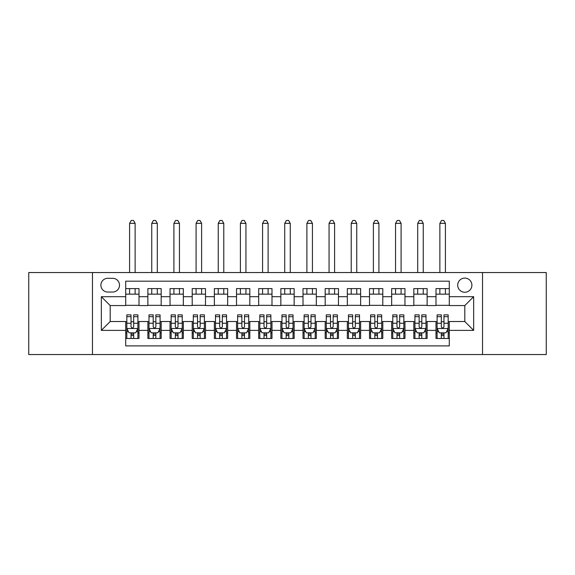 <?xml version="1.0" encoding="UTF-8"?>
<svg xmlns="http://www.w3.org/2000/svg" width="575" height="575" viewBox="0 0 575 575"><rect width="100%" height="100%" fill="white"/><g stroke="black" fill="none" stroke-linecap="round" stroke-linejoin="round"><path stroke-width="0.86" d="M464.801 278.084A7.094 7.094 0 0 0 457.707 285.171A7.094 7.094 0 0 0 464.801 292.265A7.094 7.094 0 0 0 471.895 285.171A7.094 7.094 0 0 0 464.801 278.084M482.533 354.545L546.25 354.545L546.25 272.543L482.533 272.543L482.533 354.545L92.467 354.545L92.467 272.543L28.75 272.543L28.75 354.545L92.467 354.545M449.291 288.607L435.994 288.607L435.994 296.7L427.124 296.7L427.124 305.562L435.994 305.562L435.994 296.7M427.124 296.7L427.124 288.607L413.827 288.607L413.827 296.7L404.965 296.7L404.965 305.562L413.827 305.562L413.827 296.7M404.965 296.7L404.965 288.607L391.668 288.607L391.668 296.7L382.799 296.7L382.799 305.562L391.668 305.562L391.668 296.7M382.799 296.7L382.799 288.607L369.502 288.607L369.502 296.7L360.64 296.7L360.64 305.562L369.502 305.562L369.502 296.7M360.64 296.7L360.64 288.607L347.336 288.607L347.336 296.7L338.474 296.7L338.474 305.562L347.336 305.562L347.336 296.7M338.474 296.7L338.474 288.607L325.177 288.607L325.177 296.7L316.315 296.7L316.315 305.562L325.177 305.562L325.177 296.7M316.315 296.7L316.315 288.607L303.011 288.607L303.011 296.7L294.148 296.7L294.148 305.562L303.011 305.562L303.011 296.7M294.148 296.7L294.148 288.607L280.852 288.607L280.852 296.7L271.989 296.7L271.989 305.562L280.852 305.562L280.852 296.7M271.989 296.7L271.989 288.607L258.685 288.607L258.685 296.7L249.823 296.7L249.823 305.562L258.685 305.562L258.685 296.7M249.823 296.7L249.823 288.607L236.526 288.607L236.526 296.7L227.664 296.7L227.664 305.562L236.526 305.562L236.526 296.7M227.664 296.7L227.664 288.607L214.36 288.607L214.36 296.7L205.498 296.7L205.498 305.562L214.36 305.562L214.36 296.7M205.498 296.7L205.498 288.607L192.201 288.607L192.201 296.7L183.332 296.7L183.332 305.562L192.201 305.562L192.201 296.7M183.332 296.7L183.332 288.607L170.035 288.607L170.035 296.7L161.173 296.7L161.173 305.562L170.035 305.562L170.035 296.7M161.173 296.7L161.173 288.607L147.876 288.607L147.876 305.562L139.006 305.562L139.006 288.607L125.709 288.607M125.709 338.474L139.006 338.474L139.006 321.518L147.876 321.518L147.876 338.474L161.173 338.474L161.173 321.518L170.035 321.518L170.035 330.388L161.173 330.388M170.035 330.388L170.035 338.474L183.332 338.474L183.332 321.518L192.201 321.518L192.201 330.388L183.332 330.388M192.201 330.388L192.201 338.474L205.498 338.474L205.498 321.518L214.36 321.518L214.36 330.388L205.498 330.388M214.36 330.388L214.36 338.474L227.664 338.474L227.664 321.518L236.526 321.518L236.526 330.388L227.664 330.388M236.526 330.388L236.526 338.474L249.823 338.474L249.823 321.518L258.685 321.518L258.685 330.388L249.823 330.388M258.685 330.388L258.685 338.474L271.989 338.474L271.989 321.518L280.852 321.518L280.852 330.388L271.989 330.388M280.852 330.388L280.852 338.474L294.148 338.474L294.148 321.518L303.011 321.518L303.011 330.388L294.148 330.388M303.011 330.388L303.011 338.474L316.315 338.474L316.315 321.518L325.177 321.518L325.177 330.388L316.315 330.388M325.177 330.388L325.177 338.474L338.474 338.474L338.474 321.518L347.336 321.518L347.336 330.388L338.474 330.388M347.336 330.388L347.336 338.474L360.64 338.474L360.64 321.518L369.502 321.518L369.502 330.388L360.64 330.388M369.502 330.388L369.502 338.474L382.799 338.474L382.799 321.518L391.668 321.518L391.668 330.388L382.799 330.388M391.668 330.388L391.668 338.474L404.965 338.474L404.965 321.518L413.827 321.518L413.827 330.388L404.965 330.388M413.827 330.388L413.827 338.474L427.124 338.474L427.124 321.518L435.994 321.518L435.994 330.388L427.124 330.388M107.762 292.043L112.635 292.043A6.871 6.871 0 0 0 119.507 285.171A6.871 6.871 0 0 0 112.635 278.3L107.762 278.3A6.871 6.871 0 0 0 100.891 285.171A6.871 6.871 0 0 0 107.762 292.043M482.533 272.543L92.467 272.543M449.291 296.7L449.291 281.182L125.709 281.182L125.709 305.562L110.199 305.562L110.199 321.518L125.709 321.518L125.709 345.898L449.291 345.898L449.291 321.518L464.801 321.518L464.801 305.562L449.291 305.562L449.291 296.7L473.663 296.7L473.663 330.388L449.291 330.388M125.709 330.388L101.337 330.388L101.337 296.7L125.709 296.7M435.994 330.388L435.994 338.474L449.291 338.474M125.709 294.148L139.006 294.148M125.709 305.339L139.006 305.339M125.709 321.741L126.823 321.741M131.028 321.741L133.688 321.741M137.899 321.741L139.006 321.741M125.709 332.932L126.823 332.932M131.028 332.932L133.688 332.932M137.899 332.932L139.006 332.932M147.876 305.339L161.173 305.339M147.876 294.148L161.173 294.148M147.876 321.741L148.982 321.741M153.194 321.741L155.854 321.741M160.066 321.741L161.173 321.741M147.876 332.932L148.982 332.932M153.194 332.932L155.854 332.932M160.066 332.932L161.173 332.932M170.035 321.741L171.149 321.741M175.353 321.741L178.013 321.741M182.225 321.741L183.332 321.741M170.035 332.932L171.149 332.932M175.353 332.932L178.013 332.932M182.225 332.932L183.332 332.932M170.035 294.148L183.332 294.148M170.035 305.339L183.332 305.339M192.201 321.741L193.308 321.741M197.52 321.741L200.179 321.741M204.391 321.741L205.498 321.741M192.201 332.932L193.308 332.932M197.52 332.932L200.179 332.932M204.391 332.932L205.498 332.932M192.201 294.148L205.498 294.148M192.201 305.339L205.498 305.339M214.36 321.741L215.474 321.741M219.679 321.741L222.338 321.741M226.55 321.741L227.664 321.741M214.36 332.932L215.474 332.932M219.679 332.932L222.338 332.932M226.55 332.932L227.664 332.932M214.36 294.148L227.664 294.148M214.36 305.339L227.664 305.339M236.526 321.741L237.633 321.741M241.845 321.741L244.504 321.741M248.716 321.741L249.823 321.741M236.526 332.932L237.633 332.932M241.845 332.932L244.504 332.932M248.716 332.932L249.823 332.932M236.526 294.148L249.823 294.148M236.526 305.339L249.823 305.339M258.685 321.741L259.799 321.741M264.004 321.741L266.663 321.741M270.875 321.741L271.989 321.741M258.685 332.932L259.799 332.932M264.004 332.932L266.663 332.932M270.875 332.932L271.989 332.932M258.685 294.148L271.989 294.148M258.685 305.339L271.989 305.339M280.852 321.741L281.958 321.741M286.17 321.741L288.83 321.741M293.042 321.741L294.148 321.741M280.852 332.932L281.958 332.932M286.17 332.932L288.83 332.932M293.042 332.932L294.148 332.932M280.852 294.148L294.148 294.148M280.852 305.339L294.148 305.339M303.011 321.741L304.125 321.741M308.337 321.741L310.996 321.741M315.201 321.741L316.315 321.741M303.011 332.932L304.125 332.932M308.337 332.932L310.996 332.932M315.201 332.932L316.315 332.932M303.011 294.148L316.315 294.148M303.011 305.339L316.315 305.339M325.177 321.741L326.284 321.741M330.496 321.741L333.155 321.741M337.367 321.741L338.474 321.741M325.177 332.932L326.284 332.932M330.496 332.932L333.155 332.932M337.367 332.932L338.474 332.932M325.177 294.148L338.474 294.148M325.177 305.339L338.474 305.339M347.336 321.741L348.45 321.741M352.662 321.741L355.321 321.741M359.526 321.741L360.64 321.741M347.336 332.932L348.45 332.932M352.662 332.932L355.321 332.932M359.526 332.932L360.64 332.932M347.336 294.148L360.64 294.148M347.336 305.339L360.64 305.339M369.502 321.741L370.609 321.741M374.821 321.741L377.48 321.741M381.692 321.741L382.799 321.741M369.502 332.932L370.609 332.932M374.821 332.932L377.48 332.932M381.692 332.932L382.799 332.932M369.502 294.148L382.799 294.148M369.502 305.339L382.799 305.339M391.668 321.741L392.775 321.741M396.987 321.741L399.647 321.741M403.851 321.741L404.965 321.741M391.668 332.932L392.775 332.932M396.987 332.932L399.647 332.932M403.851 332.932L404.965 332.932M391.668 294.148L404.965 294.148M391.668 305.339L404.965 305.339M413.827 321.741L414.934 321.741M419.146 321.741L421.806 321.741M426.018 321.741L427.124 321.741M413.827 332.932L414.934 332.932M419.146 332.932L421.806 332.932M426.018 332.932L427.124 332.932M413.827 294.148L427.124 294.148M413.827 305.339L427.124 305.339M435.994 321.741L437.101 321.741M441.312 321.741L443.972 321.741M448.177 321.741L449.291 321.741M435.994 332.932L437.101 332.932M441.312 332.932L443.972 332.932M448.177 332.932L449.291 332.932M435.994 294.148L449.291 294.148M435.994 305.339L449.291 305.339M110.199 305.562L101.337 296.7M110.199 321.518L101.337 330.388M473.663 296.7L464.801 305.562M473.663 330.388L464.801 321.518M131.028 335.592L133.688 335.592M126.823 316.674L131.028 316.674L131.028 314.87L126.823 314.87L126.823 328.39L129.037 332.824L135.686 332.824L137.899 328.39L137.899 314.87L133.688 314.87L133.688 316.674L137.899 316.674M137.899 328.39L137.899 338.474M126.823 328.39L126.823 338.474M133.688 332.824L133.688 338.474M131.028 338.474L131.028 332.824M131.028 316.674L131.028 326.729C131.919 328.433 132.803 328.433 133.688 326.729L133.688 316.674M135.132 294.148L135.132 288.607M135.132 272.543L135.132 223.337L129.591 223.337L129.591 272.543M129.591 294.148L129.591 288.607M129.591 223.337L131.251 220.455L133.472 220.455L135.132 223.337M153.194 335.592L155.854 335.592M148.982 316.674L153.194 316.674L153.194 314.87L148.982 314.87L148.982 328.39L151.196 332.824L157.845 332.824L160.066 328.39L160.066 314.87L155.854 314.87L155.854 316.674L160.066 316.674M160.066 328.39L160.066 338.474M148.982 328.39L148.982 338.474M155.854 332.824L155.854 338.474M153.194 338.474L153.194 332.824M153.194 316.674L153.194 326.729C154.078 328.433 154.963 328.433 155.854 326.729L155.854 316.674M157.291 294.148L157.291 288.607M157.291 272.543L157.291 223.337L151.75 223.337L151.75 272.543M151.75 294.148L151.75 288.607M151.75 223.337L153.417 220.455L155.631 220.455L157.291 223.337M175.353 335.592L178.013 335.592M171.149 316.674L175.353 316.674L175.353 314.87L171.149 314.87L171.149 328.39L173.362 332.824L180.011 332.824L182.225 328.39L182.225 314.87L178.013 314.87L178.013 316.674L182.225 316.674M182.225 328.39L182.225 338.474M171.149 328.39L171.149 338.474M178.013 332.824L178.013 338.474M175.353 338.474L175.353 332.824M175.353 316.674L175.353 326.729C176.245 328.433 177.129 328.433 178.013 326.729L178.013 316.674M179.458 294.148L179.458 288.607M179.458 272.543L179.458 223.337L173.916 223.337L173.916 272.543M173.916 294.148L173.916 288.607M173.916 223.337L175.576 220.455L177.797 220.455L179.458 223.337M197.52 335.592L200.179 335.592M193.308 316.674L197.52 316.674L197.52 314.87L193.308 314.87L193.308 328.39L195.522 332.824L202.17 332.824L204.391 328.39L204.391 314.87L200.179 314.87L200.179 316.674L204.391 316.674M204.391 328.39L204.391 338.474M193.308 328.39L193.308 338.474M200.179 332.824L200.179 338.474M197.52 338.474L197.52 332.824M197.52 316.674L197.52 326.729C198.404 328.433 199.288 328.433 200.179 326.729L200.179 316.674M201.617 294.148L201.617 288.607M201.617 272.543L201.617 223.337L196.082 223.337L196.082 272.543M196.082 294.148L196.082 288.607M196.082 223.337L197.743 220.455L199.956 220.455L201.617 223.337M219.679 335.592L222.338 335.592M215.474 316.674L219.679 316.674L219.679 314.87L215.474 314.87L215.474 328.39L217.688 332.824L224.336 332.824L226.55 328.39L226.55 314.87L222.338 314.87L222.338 316.674L226.55 316.674M226.55 328.39L226.55 338.474M215.474 328.39L215.474 338.474M222.338 332.824L222.338 338.474M219.679 338.474L219.679 332.824M219.679 316.674L219.679 326.729C220.57 328.433 221.454 328.433 222.338 326.729L222.338 316.674M223.783 294.148L223.783 288.607M223.783 272.543L223.783 223.337L218.241 223.337L218.241 272.543M218.241 294.148L218.241 288.607M218.241 223.337L219.902 220.455L222.123 220.455L223.783 223.337M241.845 335.592L244.504 335.592M237.633 316.674L241.845 316.674L241.845 314.87L237.633 314.87L237.633 328.39L239.847 332.824L246.502 332.824L248.716 328.39L248.716 314.87L244.504 314.87L244.504 316.674L248.716 316.674M248.716 328.39L248.716 338.474M237.633 328.39L237.633 338.474M244.504 332.824L244.504 338.474M241.845 338.474L241.845 332.824M241.845 316.674L241.845 326.729C242.729 328.433 243.613 328.433 244.504 326.729L244.504 316.674M245.942 294.148L245.942 288.607M245.942 272.543L245.942 223.337L240.408 223.337L240.408 272.543M240.408 294.148L240.408 288.607M240.408 223.337L242.068 220.455L244.282 220.455L245.942 223.337M264.004 335.592L266.663 335.592M259.799 316.674L264.004 316.674L264.004 314.87L259.799 314.87L259.799 328.39L262.013 332.824L268.662 332.824L270.875 328.39L270.875 314.87L266.663 314.87L266.663 316.674L270.875 316.674M270.875 328.39L270.875 338.474M259.799 328.39L259.799 338.474M266.663 332.824L266.663 338.474M264.004 338.474L264.004 332.824M264.004 316.674L264.004 326.729C264.895 328.433 265.779 328.433 266.663 326.729L266.663 316.674M268.108 294.148L268.108 288.607M268.108 272.543L268.108 223.337L262.567 223.337L262.567 272.543M262.567 294.148L262.567 288.607M262.567 223.337L264.227 220.455L266.448 220.455L268.108 223.337M286.17 335.592L288.83 335.592M281.958 316.674L286.17 316.674L286.17 314.87L281.958 314.87L281.958 328.39L284.172 332.824L290.828 332.824L293.042 328.39L293.042 314.87L288.83 314.87L288.83 316.674L293.042 316.674M293.042 328.39L293.042 338.474M281.958 328.39L281.958 338.474M288.83 332.824L288.83 338.474M286.17 338.474L286.17 332.824M286.17 316.674L286.17 326.729C287.054 328.433 287.946 328.433 288.83 326.729L288.83 316.674M290.267 294.148L290.267 288.607M290.267 272.543L290.267 223.337L284.733 223.337L284.733 272.543M284.733 294.148L284.733 288.607M284.733 223.337L286.393 220.455L288.607 220.455L290.267 223.337M308.337 335.592L310.996 335.592M304.125 316.674L308.337 316.674L308.337 314.87L304.125 314.87L304.125 328.39L306.338 332.824L312.987 332.824L315.201 328.39L315.201 314.87L310.996 314.87L310.996 316.674L315.201 316.674M315.201 328.39L315.201 338.474M304.125 328.39L304.125 338.474M310.996 332.824L310.996 338.474M308.337 338.474L308.337 332.824M308.337 316.674L308.337 326.729C309.221 328.433 310.105 328.433 310.996 326.729L310.996 316.674M312.433 294.148L312.433 288.607M312.433 272.543L312.433 223.337L306.892 223.337L306.892 272.543M306.892 294.148L306.892 288.607M306.892 223.337L308.552 220.455L310.773 220.455L312.433 223.337M330.496 335.592L333.155 335.592M326.284 316.674L330.496 316.674L330.496 314.87L326.284 314.87L326.284 328.39L328.498 332.824L335.153 332.824L337.367 328.39L337.367 314.87L333.155 314.87L333.155 316.674L337.367 316.674M337.367 328.39L337.367 338.474M326.284 328.39L326.284 338.474M333.155 332.824L333.155 338.474M330.496 338.474L330.496 332.824M330.496 316.674L330.496 326.729C331.38 328.433 332.271 328.433 333.155 326.729L333.155 316.674M334.592 294.148L334.592 288.607M334.592 272.543L334.592 223.337L329.058 223.337L329.058 272.543M329.058 294.148L329.058 288.607M329.058 223.337L330.718 220.455L332.932 220.455L334.592 223.337M352.662 335.592L355.321 335.592M348.45 316.674L352.662 316.674L352.662 314.87L348.45 314.87L348.45 328.39L350.664 332.824L357.312 332.824L359.526 328.39L359.526 314.87L355.321 314.87L355.321 316.674L359.526 316.674M359.526 328.39L359.526 338.474M348.45 328.39L348.45 338.474M355.321 332.824L355.321 338.474M352.662 338.474L352.662 332.824M352.662 316.674L352.662 326.729C353.546 328.433 354.43 328.433 355.321 326.729L355.321 316.674M356.759 294.148L356.759 288.607M356.759 272.543L356.759 223.337L351.217 223.337L351.217 272.543M351.217 294.148L351.217 288.607M351.217 223.337L352.877 220.455L355.098 220.455L356.759 223.337M374.821 335.592L377.48 335.592M370.609 316.674L374.821 316.674L374.821 314.87L370.609 314.87L370.609 328.39L372.83 332.824L379.478 332.824L381.692 328.39L381.692 314.87L377.48 314.87L377.48 316.674L381.692 316.674M381.692 328.39L381.692 338.474M370.609 328.39L370.609 338.474M377.48 332.824L377.48 338.474M374.821 338.474L374.821 332.824M374.821 316.674L374.821 326.729C375.705 328.433 376.596 328.433 377.48 326.729L377.48 316.674M378.918 294.148L378.918 288.607M378.918 272.543L378.918 223.337L373.383 223.337L373.383 272.543M373.383 294.148L373.383 288.607M373.383 223.337L375.044 220.455L377.257 220.455L378.918 223.337M396.987 335.592L399.647 335.592M392.775 316.674L396.987 316.674L396.987 314.87L392.775 314.87L392.775 328.39L394.989 332.824L401.637 332.824L403.851 328.39L403.851 314.87L399.647 314.87L399.647 316.674L403.851 316.674M403.851 328.39L403.851 338.474M392.775 328.39L392.775 338.474M399.647 332.824L399.647 338.474M396.987 338.474L396.987 332.824M396.987 316.674L396.987 326.729C397.871 328.433 398.755 328.433 399.647 326.729L399.647 316.674M401.084 294.148L401.084 288.607M401.084 272.543L401.084 223.337L395.543 223.337L395.543 272.543M395.543 294.148L395.543 288.607M395.543 223.337L397.203 220.455L399.424 220.455L401.084 223.337M419.146 335.592L421.806 335.592M414.934 316.674L419.146 316.674L419.146 314.87L414.934 314.87L414.934 328.39L417.155 332.824L423.804 332.824L426.018 328.39L426.018 314.87L421.806 314.87L421.806 316.674L426.018 316.674M426.018 328.39L426.018 338.474M414.934 328.39L414.934 338.474M421.806 332.824L421.806 338.474M419.146 338.474L419.146 332.824M419.146 316.674L419.146 326.729C420.03 328.433 420.922 328.433 421.806 326.729L421.806 316.674M423.25 294.148L423.25 288.607M423.25 272.543L423.25 223.337L417.709 223.337L417.709 272.543M417.709 294.148L417.709 288.607M417.709 223.337L419.369 220.455L421.583 220.455L423.25 223.337M441.312 335.592L443.972 335.592M437.101 316.674L441.312 316.674L441.312 314.87L437.101 314.87L437.101 328.39L439.314 332.824L445.963 332.824L448.177 328.39L448.177 314.87L443.972 314.87L443.972 316.674L448.177 316.674M448.177 328.39L448.177 338.474M437.101 328.39L437.101 338.474M443.972 332.824L443.972 338.474M441.312 338.474L441.312 332.824M441.312 316.674L441.312 326.729C442.197 328.433 443.081 328.433 443.972 326.729L443.972 316.674M445.409 294.148L445.409 288.607M445.409 272.543L445.409 223.337L439.868 223.337L439.868 272.543M439.868 294.148L439.868 288.607M439.868 223.337L441.528 220.455L443.749 220.455L445.409 223.337M147.876 330.388L139.006 330.388M147.876 296.7L139.006 296.7M126.874 328.498L137.849 328.498M137.899 331.603L136.297 331.603M128.426 331.603L126.823 331.603M133.688 323.251L137.899 323.251M126.823 323.251L131.028 323.251M131.028 334.183L133.688 334.183M149.04 328.498L160.008 328.498M160.066 331.603L158.456 331.603M150.593 331.603L148.982 331.603M155.854 323.251L160.066 323.251M148.982 323.251L153.194 323.251M153.194 334.183L155.854 334.183M171.199 328.498L182.174 328.498M182.225 331.603L180.622 331.603M172.752 331.603L171.149 331.603M178.013 323.251L182.225 323.251M171.149 323.251L175.353 323.251M175.353 334.183L178.013 334.183M193.365 328.498L204.333 328.498M204.391 331.603L202.781 331.603M194.918 331.603L193.308 331.603M200.179 323.251L204.391 323.251M193.308 323.251L197.52 323.251M197.52 334.183L200.179 334.183M215.524 328.498L226.5 328.498M226.55 331.603L224.947 331.603M217.077 331.603L215.474 331.603M222.338 323.251L226.55 323.251M215.474 323.251L219.679 323.251M219.679 334.183L222.338 334.183M237.691 328.498L248.659 328.498M248.716 331.603L247.106 331.603M239.243 331.603L237.633 331.603M244.504 323.251L248.716 323.251M237.633 323.251L241.845 323.251M241.845 334.183L244.504 334.183M259.85 328.498L270.825 328.498M270.875 331.603L269.272 331.603M261.402 331.603L259.799 331.603M266.663 323.251L270.875 323.251M259.799 323.251L264.004 323.251M264.004 334.183L266.663 334.183M282.016 328.498L292.984 328.498M293.042 331.603L291.432 331.603M283.568 331.603L281.958 331.603M288.83 323.251L293.042 323.251M281.958 323.251L286.17 323.251M286.17 334.183L288.83 334.183M304.175 328.498L315.15 328.498M315.201 331.603L313.598 331.603M305.728 331.603L304.125 331.603M310.996 323.251L315.201 323.251M304.125 323.251L308.337 323.251M308.337 334.183L310.996 334.183M326.341 328.498L337.309 328.498M337.367 331.603L335.757 331.603M327.894 331.603L326.284 331.603M333.155 323.251L337.367 323.251M326.284 323.251L330.496 323.251M330.496 334.183L333.155 334.183M348.5 328.498L359.476 328.498M359.526 331.603L357.923 331.603M350.053 331.603L348.45 331.603M355.321 323.251L359.526 323.251M348.45 323.251L352.662 323.251M352.662 334.183L355.321 334.183M370.667 328.498L381.635 328.498M381.692 331.603L380.082 331.603M372.219 331.603L370.609 331.603M377.48 323.251L381.692 323.251M370.609 323.251L374.821 323.251M374.821 334.183L377.48 334.183M392.826 328.498L403.801 328.498M403.851 331.603L402.248 331.603M394.378 331.603L392.775 331.603M399.647 323.251L403.851 323.251M392.775 323.251L396.987 323.251M396.987 334.183L399.647 334.183M414.992 328.498L425.96 328.498M426.018 331.603L424.408 331.603M416.544 331.603L414.934 331.603M421.806 323.251L426.018 323.251M414.934 323.251L419.146 323.251M419.146 334.183L421.806 334.183M437.151 328.498L448.126 328.498M448.177 331.603L446.574 331.603M438.703 331.603L437.101 331.603M443.972 323.251L448.177 323.251M437.101 323.251L441.312 323.251M441.312 334.183L443.972 334.183"/></g></svg>
